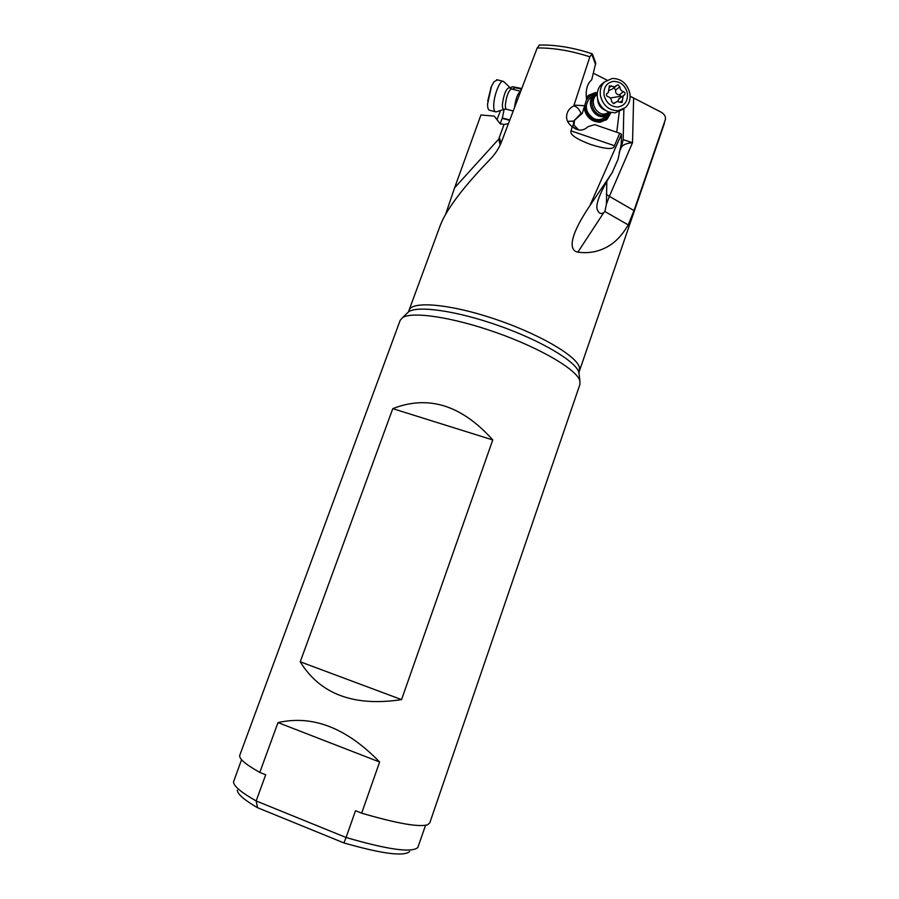 <?xml version="1.0" encoding="UTF-8"?>
<svg xmlns="http://www.w3.org/2000/svg" width="899" height="899" viewBox="0 0 899 899"><rect width="100%" height="100%" fill="white"/><g stroke="black" fill="none" stroke-linecap="round" stroke-linejoin="round"><path stroke-width="1.35" d="M581.012 113.431L573.686 121.062L582.305 113.353L581.012 113.431C579.147 108.981 576.731 106.487 573.753 105.958C570.786 107.386 568.707 109.498 567.505 112.296L566.831 114.465C565.898 119.151 567.685 123.242 572.213 126.714L571.045 130.861C569.584 134.434 576.045 138.952 590.452 144.402C606.027 149.369 614.062 149.807 614.534 145.739L619.681 133.266L621.467 134.266L589.856 205.691L612.039 172.9M591.014 97.328L589.452 98.519C584.204 105.97 585.564 112.622 593.509 118.466C597.689 120.342 601.42 119.938 604.712 117.263M585.024 105.925C585.238 112.083 587.98 116.656 593.273 119.634C600.038 122.309 605.151 120.612 608.623 114.555M594.835 94.373C591.205 94.845 588.452 96.71 586.575 99.946M588.744 95.17L594.733 92.878L597.341 92.912M610.781 112.6L605.87 120.219M597.374 92.698L594.981 92.687L587.935 95.878L586.35 97.71M584.103 108.453C586.474 117.533 591.913 122.118 600.408 122.208L607.027 119.32L610.983 112.633M633.626 98.261L632.525 142.694L623.153 139.66L621.288 147.447C622.625 144.851 626.378 143.267 632.525 142.694L609.365 196.353L634.02 210.58L665.361 119.567C665.889 116.746 664.586 114.342 661.45 112.341L630.143 96.204M589.856 205.691C567.741 238.595 569.629 250.652 577.866 252.147C589.16 253.754 599.689 251.574 609.432 245.607C616.512 241.146 622.749 234.291 628.131 225.042L634.02 210.58M606.814 181.261L606.42 204.073L604.926 211.445L603.69 212.737C601.004 214.209 599.049 213.513 597.824 210.669C594.891 206.68 598.498 195.858 608.645 178.204L611.736 173.338M621.467 134.266L621.243 143.896L618.074 159.247L612.095 172.81M608.702 178.103L609.05 177.541M504.024 124.478L498.72 139.12L454.602 187.835L480.954 114.96L494.236 116.128L500.035 123.612L504.024 124.478L508.396 123.669M539.546 45.029L537.186 47.973L501.395 142.121C498.776 148.582 495.046 154.291 490.202 159.235C477.538 172.383 467.401 183.868 459.794 193.69C450.118 206.174 443.679 216.569 440.488 224.851M512.509 89.215L515.093 87.754L520.094 88.731L521.218 89.956M521.757 88.529L512.666 86.72L509.8 87.978M509.812 119.96L502.35 118.005L500.114 123.714M502.35 118.005L504.125 109.375M521.735 88.608L520.094 88.731M500.563 110.476L497.001 119.702M500.676 124.197L500.642 123.084M498.72 139.12L500.125 144.604L501.001 142.75L499.417 137.85M500.125 144.604L500.013 145.323M454.602 187.835L445.646 214.22M392.773 408.64L492.753 439.937C461.704 405.168 428.373 394.728 392.773 408.64L300.232 661.799L401.55 699.613L492.753 439.937M300.232 661.799C320.168 694.23 353.948 706.839 401.55 699.613M278.005 722.594L379.625 762.015C346.531 727.887 312.65 714.75 278.005 722.594L259.789 772.41C245.416 764.307 238.741 758.587 239.786 755.25L400.156 320.404L402.437 317.752C411.72 311.099 452.691 317.1 496.63 332.709C540.591 348.25 576.506 369.489 579.821 380.625L579.934 384.424L429.767 822.9L427.632 824.743C419.091 827.383 397.1 823.518 361.656 813.168L379.625 762.015M361.656 813.168L355.51 810.707L346.07 837.497L256.159 800.942L265.699 774.781L259.789 772.41M409.674 851.488C404.033 856.702 382.12 853.859 343.924 842.936L346.07 837.497C387.997 849.69 411.922 853.005 417.844 847.476L425.564 825.282M241.561 759.677L233.538 781.849C233.504 785.996 241.033 792.367 256.159 800.942L257.552 807.707C244.101 799.896 237.358 794.031 237.336 790.12M343.924 842.936L257.552 807.707M621.288 147.447L619.209 152.313M582.305 113.353L586.575 99.407C585.463 91.226 586.777 85.09 590.508 81L591.756 79.708L595.722 63.009M573.686 121.062L567.651 121.387M573.764 121.028L573.247 125.096L573.944 125.051L574.495 120.702M572.258 126.759L573.247 125.096M572.539 126.714L576.765 129.411M578.574 129.883L573.944 125.051M572.213 126.714C577.967 131.187 583.204 131.187 587.935 126.725L594.7 124.624L619.681 133.266M623.153 139.66L623.872 108.734M619.276 111.734L616.759 132.243M593.419 73.235L606.971 80.112M592.16 53.771L592.351 53.839C573.191 47.546 555.447 44.624 539.097 45.04M592.362 53.85L591.789 54.243L595.621 64.649M573.753 105.958L589.856 56.806L591.789 54.243M574.315 105.149L585.092 105.734M503.934 109.408L495.978 111.925C494.326 111.847 493.585 109.397 493.765 104.565C494.09 95.092 499.597 80.989 502.844 81.258L504.204 82.112M497.439 79.876L493.989 81.775L491.461 86.416L487.561 104.093C487.584 108.206 488.348 110.285 489.876 110.33L495.225 111.734M491.18 87.057L487.719 101.036M620.658 97.586L621.007 96.227L619.242 94.833C616.467 94.474 615.264 92.867 615.635 89.99L613.983 87.742M610.275 97.991L621.007 96.227M609.455 90.248L611.972 89.248M619.433 98.463L617.478 101.52M624.153 95.137L624.547 94.889C625.412 93.507 625.075 92.451 623.524 91.709C621.198 91.001 619.995 89.372 619.894 86.832L617.928 84.742L614.41 86.832L609.41 85.821L608.308 92.597L606.904 93.496C606.05 94.889 606.398 95.946 607.949 96.676C610.297 97.373 611.511 99.002 611.612 101.565L613.59 103.643L617.107 101.542L622.063 102.553L623.221 95.732L624.153 95.137M603.679 82.596L601.588 84.214C597.992 87.866 596.633 92.518 597.509 98.182C599.004 104.857 602.746 109.464 608.735 111.993L615.13 112.858L623.052 109.229M618.186 110.712C609.095 110.622 603.195 105.711 600.487 95.968C599.599 90.271 600.959 85.574 604.577 81.899L612.264 78.438C621.321 78.618 627.187 83.54 629.839 93.193C630.761 99.115 629.266 103.913 625.378 107.599L618.186 110.712M618.107 106.992C610.904 106.914 606.218 103.003 604.072 95.283C603.364 87.428 606.477 82.798 613.41 81.382C620.602 81.517 625.255 85.416 627.367 93.091C628.098 100.89 625.007 105.52 618.107 106.992M610.522 112.532L609.016 114.218L603.645 116.555C593.407 118.162 585.755 101.969 593.643 95.328L597.307 93.181M614.534 145.739L571.045 130.861M628.21 224.896L604.87 211.523M606.319 194.263L609.365 196.353L606.42 204.073M510.16 88.293L512.003 89.08M512.857 86.754L515.352 87.799M509.677 120.32L502.294 118.376M665.361 119.601L665.17 120.309M579.181 374.714L578.799 372.152C575.54 361.173 541.119 340.642 499.057 325.786C457.018 310.863 417.675 305.267 408.551 311.829L406.753 313.571M402.437 317.752L408.551 311.829L409.045 310.256C411.967 300.828 449.163 303.806 493.416 318.549C537.669 333.181 576.068 355.431 579.349 367.073L579.45 370.927L664.428 123.275M579.922 380.951L578.911 372.489L579.45 370.927M577.866 252.147L603.69 212.737M589.856 56.806C570.764 50.67 553.211 47.726 537.186 47.973M506.317 109.206L504.508 109.229C502.979 109.88 502.283 108.172 502.429 104.127C503.845 94.058 506.159 88.54 509.396 87.574L509.845 88.046M511.913 89.057L511.419 88.934C508.497 90.866 506.485 96.036 505.407 104.43C505.26 107.644 505.721 109.285 506.8 109.33L513.217 111.004M514.599 107.374L514.633 106.756C515.779 98.384 517.779 93.226 520.645 91.305L511.419 88.934L503.552 81.427M623.524 91.709L619.242 94.833M619.894 86.832L615.635 89.99M611.477 85.866L609.039 87.709M614.635 103.025L613.826 103.599M622.411 100.519L619.849 102.351M599.431 103.677L601.701 107.003M605.6 110.42C600.487 108.318 597.824 104.419 597.61 98.71M609.893 112.375L604.094 115.353C592.891 117.084 586.744 97.789 597.251 93.844M597.228 94.451L596.183 95.238C589.216 101.093 595.947 115.398 604.993 113.993L609.376 112.218M611.534 173.642L609.005 177.609M515.093 87.754L512.621 86.72M595.779 63.166L592.329 53.794M409.045 310.256L440.476 224.851M490.775 87.956L491.461 86.416M496.686 79.674L502.844 81.258M612.05 89.192L615.804 86.383M606.623 93.844L607.724 93.024M613.421 103.655L615.186 102.385M618.748 98.957L623.221 95.732M604.577 81.899L601.588 84.214M593.643 95.328L589.452 98.519M607.308 115.432L603.015 118.466"/></g></svg>
